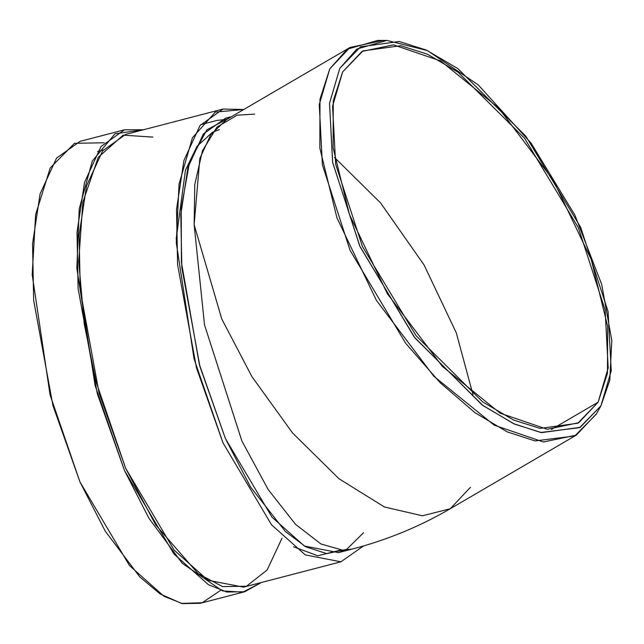<?xml version="1.0" encoding="UTF-8"?>
<svg xmlns="http://www.w3.org/2000/svg" width="644" height="644" viewBox="0 0 644 644"><rect width="100%" height="100%" fill="white"/><g stroke="black" fill="none" stroke-linecap="round" stroke-linejoin="round"><path stroke-width="0.97" d="M176.166 239.037L185.464 170.105L197.104 146.196L212.528 132.229L219.411 129.589M226.946 119.325L217.02 120.412L200.654 124.678M363.522 545.951L340.918 561.801L305.337 554.927L271.535 524.812L223.009 442.887L196.484 367.893L177.599 264.676L176.537 209.469L183.902 160.541L200.051 125.451L223.082 109.045L243.754 109.504L215.313 112.072L192.411 137.808L179.024 184.208L176.279 242.772L194.053 358.877L223.009 442.887M223.082 109.045L125.709 134.387L102.678 150.793L86.529 185.891L79.156 234.819L80.218 290.017L99.104 393.243L125.636 468.228L174.162 550.153L207.964 580.268L243.545 587.143L340.918 561.801M363.578 532.709L346.673 549.356L326.758 553.623L305.779 546.812L285.405 531.525L250.556 487.057L225.4 438.532L199.35 364.415L181.407 262.205L181.222 208.254L189.674 161.604L206.829 129.855L230.383 117.313M220.634 590.339L202.2 602.744L181.479 603.404L160.227 593.985L139.893 577.048L105.23 531.131L79.977 481.978L50.087 394.957L32.2 274.698L35.629 214.629L50.208 167.955L74.503 143.306L104.151 142.767M340.708 550.048L317.838 555.78L293.575 546.804M596.521 413.69L576.332 435.103L543.391 441.985L494.214 425.177L433.823 376.233L376.426 300.41L336.901 217.753L319.835 148.08L319.996 99.152L329.76 68.892L349.95 47.487L226.559 119.551L210.829 134.58L199.857 158.392L194.134 224.732L204.526 324.906L241.911 441.035L268.154 489.512L295.491 524.313L320.929 543.963L342.576 550.145L352.316 549.042L342.576 550.145L320.929 543.963L295.491 524.313L268.154 489.512L241.911 441.035L204.526 324.906L194.134 224.732L194.77 184.554L202.433 150.825L216.996 127.053L237.137 115.179L254.678 114.101M231.542 116.636L225.472 118.214L203.367 133.952L187.879 167.633L180.811 214.573L181.825 267.542L199.946 366.581L225.4 438.532L271.961 517.14L304.395 546.032L338.535 552.633L345.232 550.113M261.359 582.506L244.736 591.731L226.809 592.013L208.439 584.712L173.952 553.985L124.437 470.402L97.373 393.895L78.109 288.584L77.022 232.267L84.541 182.349L101.011 146.534L124.517 129.806L143.532 129.75L114.97 133.791L92.261 161.137L79.22 208.873L76.845 268.387L95.127 385.595L124.437 470.402L148.885 518.211L182.236 563.291L222.462 590.918L242.828 592.174L261.359 582.506M124.517 129.806L80.049 141.374L56.551 158.11L40.081 193.916L32.562 243.834L33.641 300.152L52.913 405.47L79.977 481.978L129.484 565.561L163.97 596.288L182.341 603.589L200.276 603.299L244.736 591.731M281.983 538.231L267.131 570.012L246.459 586.249L222.558 586.595L198.199 573.707L155.679 524.876L125.636 468.228L95.94 381.369L84.227 323.9L78.721 261.367L82.851 202.184L98.258 157.305L123.157 135.16L152.918 137.1M598.131 402.186L607.477 373.206L607.638 326.339L591.289 259.613L553.438 180.441L498.464 107.822L440.617 60.947L393.516 44.847L361.968 51.44L342.632 71.943L333.278 100.931L333.117 147.79L349.467 214.524L387.326 293.688L442.291 366.307L500.138 413.182L547.239 429.282L578.787 422.689L598.131 402.186L551.425 429.459L598.131 402.186L577.837 423.237L540.05 428.413L513.534 420.041L482.662 401.904L416.169 335.822L362.427 246.499L335.653 164.22L332.562 106.204L342.632 71.943L362.918 50.9L400.705 45.716L427.222 54.088L458.093 72.225L524.586 138.315L578.328 227.63L605.102 309.909L608.194 367.933L598.131 402.186M334.469 157.426L380.66 203.021L424.074 264.974L456.314 332.9L472.97 394.571L456.314 332.9L424.074 264.974L380.66 203.021L334.469 157.426M349.95 47.487L382.439 40.572M194.134 224.732L221.769 318.973L251.917 376.627L292.553 432.969L339.034 478.782L384.371 506.965L422.432 515.804L450.253 508.736L422.432 515.804L384.371 506.965L339.034 478.782L292.553 432.969L251.917 376.627L221.769 318.973L194.134 224.732M600.941 405.825L611.236 370.815L608.073 311.519L580.711 227.429L525.786 136.134L457.828 68.594L426.272 50.055L399.167 41.498L360.551 46.795L339.815 68.304L329.519 103.314L332.682 162.618L360.052 246.708L414.969 337.995L482.936 405.543L514.484 424.074L541.588 432.631L580.204 427.334L600.941 405.825L579.616 427.656L540.727 432.486L513.534 423.639L481.962 404.834L414.213 337.005L359.682 245.895L332.602 162.191L329.535 103.185L339.815 68.304L356.889 49.041L386.867 40.427L427.286 50.522L478.178 84.847L531.195 143.282L574.867 215.064L601.729 284.487L611.8 340.531L609.788 380.242L600.941 405.825M470.442 487.323L450.253 508.736C419.55 526.615 386.899 540.042 352.316 549.042L338.535 552.633M386.867 40.427L377.827 40.411L347.205 49.21L329.76 68.892L319.263 104.521L322.394 164.8L350.054 250.315L405.76 343.389L440.19 382.745L474.974 412.683L507.222 431.891L535.003 440.923L574.738 435.996L596.191 414.293L600.619 406.412M103.273 150.02L97.542 151.509M576.332 435.103L450.253 508.736"/></g></svg>
